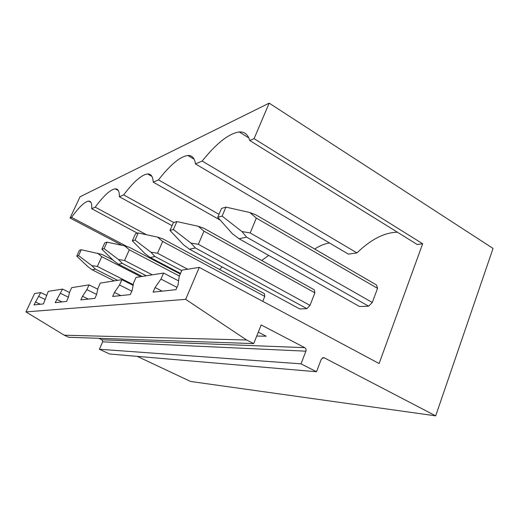 <?xml version="1.0" encoding="UTF-8"?>
<svg xmlns="http://www.w3.org/2000/svg" width="519" height="519" viewBox="0 0 519 519"><rect width="100%" height="100%" fill="white"/><g stroke="black" fill="none" stroke-linecap="round" stroke-linejoin="round"><path stroke-width="0.78" d="M322.656 357.714L324.245 357.805L435.688 415.855L493.05 248.426L269.186 103.145L80.036 196.779L70.052 218.025L122.108 245.331M324.245 357.805L323.804 357.643L321.3 359.161L316.512 371.747L301.014 363.838L305.899 351.168C306.34 349.631 305.963 348.463 304.763 347.659L261.174 324.959L253.694 343.597L246.629 340.003L185.659 299.346L25.95 311.906L34.585 293.527L40.709 292.554L46.444 295.305M185.659 299.346L199.27 267.382L181.916 270.139L179.191 276.465L178.088 284.782L175.986 289.667L153.073 292.132L155.071 287.552L160.961 279.066L163.582 273.046L136.017 277.425L133.558 282.972L132.202 290.296L130.308 294.578L112.668 296.472L114.478 292.431L119.506 284.976L121.874 279.67L100.29 283.095L98.052 288.039L96.579 294.584L94.86 298.386L80.867 299.891L82.515 296.271L86.894 289.628L89.06 284.879L71.693 287.636L69.643 292.093L68.132 298.003L66.555 301.429L55.176 302.648L62.559 289.089L48.286 291.354L43.427 303.913L33.995 304.925L40.709 292.554M248.848 137.931L239.24 131.956C244.494 131.599 247.991 134.453 249.743 140.513L254.076 138.644L269.186 103.145M239.24 131.956C228.911 133.474 216.553 143.166 202.163 161.039L195.468 163.926C194.593 158.061 192.049 155.252 187.846 155.486C180.093 156.576 170.31 164.705 158.496 179.872L153.215 182.15C152.93 176.531 151.061 173.8 147.617 173.956C141.59 174.78 133.604 181.76 123.652 194.904L119.376 196.746C119.5 191.375 118.131 188.741 115.257 188.845C110.443 189.487 103.761 195.598 95.211 207.172L91.675 208.696C92.09 203.571 91.078 201.041 88.652 201.106C84.72 201.625 79.018 207.049 71.544 217.383L70.052 218.025M253.694 343.597L68.755 337.285L64.239 335.196L25.95 311.906M246.629 340.003L64.239 335.196M301.014 363.838L99.395 349.255L102.684 341.846L101.958 339.783L98.831 338.31M258.293 332.141L266.195 336.215L256.723 336.059M316.512 371.747L109.574 353.984L99.395 349.255M137.198 356.352L190.596 381.465L435.688 415.855M254.076 138.644L422.667 243.761L417.237 244.514L249.743 140.513M199.27 267.382L379.117 363.54L422.667 243.761M377.547 288.35L376.509 284.97L255.893 214.86L249.866 212.531L256.334 218.097L377.547 288.35L372.298 302.467L368.613 306.165L359.55 306.528L239.051 238.746L232.337 233.712L217.733 217.299L222.113 216.092L225.927 207.113L249.866 212.531M397.418 232.207C384.443 232.473 370.949 239.376 356.942 252.915L348.366 254.109L195.468 163.926M329.474 242.963C324.803 243.683 319.866 245.701 314.657 249.023M268.667 255.406L261.68 260.486M222.21 266.954L219.576 269.465M314.897 292.82L314.261 289.797L203.844 228.25L198.232 226.278L203.973 231.169L314.897 292.82L310.005 305.38L306.904 308.656L299.735 308.948L189.48 249.224L183.518 244.78L169.985 230.449L173.385 229.515L176.862 221.574L198.232 226.278M264.774 296.401L264.411 293.657L162.765 238.818L157.529 237.105L162.694 241.471L264.774 296.401L262.783 301.338M356.942 252.915L202.163 161.039M163.582 273.046L178.607 280.883M62.559 289.089L69.546 292.489M89.06 284.879L97.793 289.206M121.874 279.67L133.117 285.359M160.961 279.066L176.979 287.357M155.071 287.552L162.129 291.159M218.992 214.341L158.496 179.872M153.215 182.15L220.303 220.186M119.506 284.976L131.813 291.172M114.478 292.431L120.83 295.596M173.703 222.508L123.652 194.904M119.376 196.746L172.074 225.687M86.894 289.628L96.618 294.416M82.515 296.271L88.288 299.093M146.553 234.75L95.211 207.172M91.675 208.696L137.444 233.193M60.567 293.384L68.346 297.147M56.694 299.379L61.982 301.915M127.304 246.674L71.544 217.383M38.873 296.479L45.237 299.515M35.396 301.941L40.281 304.251M222.113 216.092L241.932 231.539L250.171 232.947L256.334 218.097M239.051 238.746L246.629 237.151L241.932 231.539M225.927 207.113L221.516 208.417L217.733 217.299M246.629 237.151L368.613 306.165M250.171 232.947L372.298 302.467M173.385 229.515L190.986 243.087L198.342 244.3L203.973 231.169M189.48 249.224L195.378 247.972L190.986 243.087M176.862 221.574L173.437 222.586L169.985 230.449M195.378 247.972L306.904 308.656M198.342 244.3L310.005 305.38M138.229 232.96L135.491 233.764L132.332 240.822L135.044 240.076L138.229 232.96L157.529 237.105M135.044 240.076L150.873 252.176L157.517 253.246L162.694 241.471M150.873 252.176L154.98 256.509L150.257 257.508L144.898 253.532L132.332 240.822M154.98 256.509L181.708 270.62M150.257 257.508L180.502 273.416M157.517 253.246L187.651 269.225M107.031 242.152L104.793 242.814L101.873 249.211L104.098 248.601L107.031 242.152L124.618 245.863L129.51 247.368L180.242 274.032M104.098 248.601L118.475 259.519L124.534 260.48L129.315 249.808L124.618 245.863M118.475 259.519L122.315 263.405L118.442 264.223L113.583 260.629L101.873 249.211M122.315 263.405L146.339 275.784M118.442 264.223L142.219 276.439M129.315 249.808L179.373 276.05M124.534 260.48L152.288 274.843M81.308 249.736L79.439 250.288L76.734 256.139L78.583 255.627L81.308 249.736L102.042 254.433L113.025 260.09M78.583 255.627L91.753 265.579L97.319 266.442L101.763 256.684L97.462 253.09M91.753 265.579L95.36 269.102L92.129 269.783L87.679 266.5L76.734 256.139M95.36 269.102L117.618 280.344M92.129 269.783L114.174 280.889M101.763 256.684L140.72 276.679M97.319 266.442L133.247 284.659M304.763 347.659L101.958 339.783M102.684 341.846L305.899 351.168M323.116 357.604L323.804 357.643M194.138 159.216L187.846 155.486M151.944 176.421L147.617 173.956M118.345 190.551L115.257 188.845M90.929 202.332L88.652 201.106"/></g></svg>
